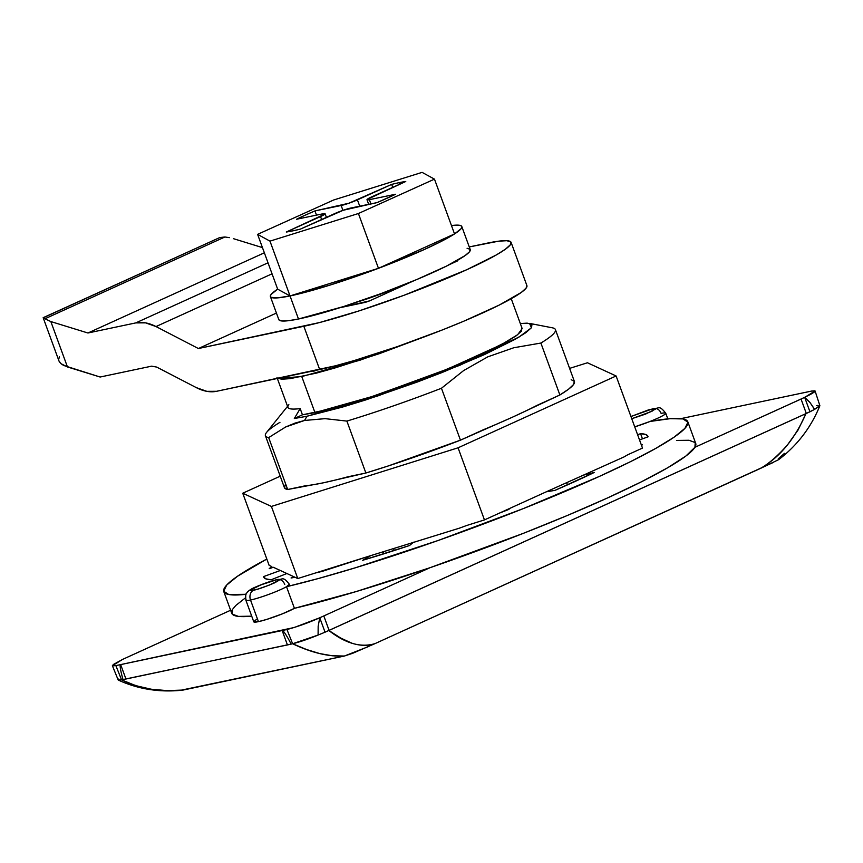 <?xml version="1.0" encoding="UTF-8"?>
<svg xmlns="http://www.w3.org/2000/svg" width="863" height="863" viewBox="0 0 863 863"><rect width="100%" height="100%" fill="white"/><g stroke="black" fill="none" stroke-linecap="round" stroke-linejoin="round"><path stroke-width="1.29" d="M246.063 599.688A23.161 2.416 -20.1 0 0 250.518 600.022L258.436 621.651A23.161 2.416 -20.1 0 0 294.423 608.329L286.505 586.7A23.161 2.416 159.9 0 1 250.518 600.022A7.724 6.214 -101.9 0 1 253.582 590.216C248.695 591.403 249.504 590.303 256.02 586.926C266.009 582.805 272.794 580.443 276.397 579.85L260.842 584.887L250.583 590.033L251.079 590.551L257.681 589.159L269.127 585.179L279.396 580.022L276.397 579.85A7.724 6.214 -101.9 0 1 277.519 579.483A7.724 6.214 78.1 0 0 276.397 579.85C281.284 578.652 280.475 579.753 273.959 583.14C263.97 587.261 257.174 589.612 253.582 590.216A7.724 6.214 78.1 0 0 250.518 600.022A23.161 2.416 -20.1 0 0 286.505 586.7A23.161 2.416 -20.1 0 0 289.353 584.531M652.762 408.782L652.083 411.241L631.748 418.728L645.502 414.111L655.761 408.965L655.254 408.447L648.652 409.839L630.939 416.527L652.762 408.782A7.724 6.214 -101.9 0 1 653.884 408.415A7.724 6.214 78.1 0 0 652.762 408.782M653.884 408.415A7.724 6.214 -101.9 0 1 661.101 413.399A23.161 2.416 159.9 0 1 665.74 413.215A23.161 2.416 159.9 0 1 650.076 421.446L634.726 426.851A23.161 2.416 -20.1 0 0 650.076 421.446A23.161 2.416 -20.1 0 0 665.556 413.733M295.07 577.293A204.596 21.381 159.9 0 1 291.068 577.983L293.905 576.754L295.07 577.293L280.335 570.497L293.905 576.754L291.068 577.983A204.596 21.381 159.9 0 0 295.07 577.293L297.778 578.534L325.416 569.86L297.778 578.534L271.392 506.43L242.74 493.226L280.216 476.193L242.74 493.226L269.127 565.341L242.74 493.226L271.392 506.43L297.778 578.534L295.07 577.293M287.541 406.344L266.602 432.385A154.412 16.138 -20.1 0 0 268.673 437.595L285.664 426.98L294.952 423.118L304.531 420.464L306.98 416.246L294.315 418.512L300.173 408.598A123.528 12.913 159.9 0 1 288.868 404.693M277.001 377.552L287.929 407.39A123.528 12.913 -20.1 0 0 300.173 408.598L302.449 414.812L314.963 412.622L301.77 376.57L277.843 378.372M265.416 435.75L284.423 487.671A154.412 16.138 -20.1 0 0 287.67 489.504L268.673 437.595A154.412 16.138 159.9 0 1 265.416 435.75A154.412 16.138 159.9 0 1 279.968 422.32M521.845 328.156L521.468 331.122L516.203 335.783L506.527 341.802L477.973 356.009L439.353 372.341L369.105 397.573L329.547 409.17L302.449 414.812L294.315 418.512L306.98 416.246L304.531 420.464L325.081 418.652L346.883 421.09A154.412 16.138 -20.1 0 0 441.457 388.253A154.412 16.138 159.9 0 1 346.883 421.09L365.88 473.01A154.412 16.138 -20.1 0 0 460.454 440.162L441.457 388.253L463.647 370.561L487.714 356.872L513.755 347.757L540.885 343.053L559.882 394.974A154.412 16.138 -20.1 0 0 574.424 381.543L555.427 329.623A154.412 16.138 159.9 0 1 540.885 343.053A154.412 16.138 -20.1 0 0 552.352 327.811L529.677 323.409M552.18 327.778A154.412 16.138 159.9 0 1 555.427 329.623M122.686 659.354L230.626 610.249L122.686 659.354L112.384 665.697L115.869 665.61L112.524 665.848L113.269 664.532L122.686 659.354M231.716 613.237A247.055 25.825 -20.1 0 1 232.525 609.386L232.223 614.1L238.425 616.409L251.716 616.16A247.055 25.825 -20.1 0 1 231.716 613.237L223.797 591.608A247.055 25.825 159.9 0 1 266.829 559.041L237.541 576.225L226.689 585.071L223.69 591.231L228.663 594.488L246.063 594.294A247.055 25.825 159.9 0 1 223.797 591.608M257.034 619.203L254.812 620.573M253.819 621.554L258.436 621.651L266.753 619.407L282.32 613.873L294.423 608.329L356.16 591.565L429.903 567.746L319.752 617.779L294.175 627.52L115.869 665.61L121.554 679.85L135.664 685.632L151.079 689.192L167.044 690.627L183.139 690.055L344.402 656.031L332.255 655.772L319.763 653.582L306.602 649.537L292.622 643.766L291.165 644.068C286.3 634.834 283.291 630.324 282.158 630.529L287.433 644.952L292.622 643.766C311.619 652.784 328.879 656.872 344.402 656.031L368.35 646.624M313.172 371.381L316.894 370.13L313.172 371.381M431.101 334.305L379.245 353.711L334.596 368.08L316.354 373.118L290.227 378.63L281.759 379.235L277.368 378.091M181.845 690.033L344.402 656.031L352.579 653.334L375.038 643.604C360.95 647.897 345.534 643.518 328.781 630.454L340.766 638.081L351.824 643.162C360.098 645.88 367.843 646.031 375.038 643.604L760.594 468.361C768.965 463.56 777.93 455.761 787.466 444.93L798.016 430.098L806.01 413.539C794.845 438.997 779.699 457.271 760.594 468.361L778.491 459.731M183.139 690.055C161.003 692.32 140.475 688.922 121.554 679.85L125.944 679.019L120.658 664.607C119.547 664.866 120.324 669.85 122.999 679.548L118.63 680.184L118.727 679.041M375.038 643.604L773.485 462.374M812.709 406.462L809.785 402.255L804.683 397.368L809.947 411.791L814.543 409.407L810.12 402.697L804.683 397.368L815.082 390.993L811.576 391.068L814.931 390.831L814.176 392.158L810.433 394.467L801.047 399.051L806.322 413.474L814.543 409.407L812.709 406.451M784.467 453.366L778.253 458.836M306.98 416.246L342.676 407.023L365.869 399.893L417.239 382.05L442.255 372.438L484.262 354.682L515.297 339.235L525.826 332.687L531.554 327.616L531.964 324.391L527.196 323.15L520.313 323.517L529.569 323.452L531.446 327.757L519.148 336.98L459.742 365.319L377.066 396.214L306.98 416.246M300.173 408.598L294.315 418.512L302.449 414.812L300.173 408.598M430.421 334.564L360.065 360.173L301.77 376.57L314.963 412.622L373.755 396.074L447.886 368.911L501.619 344.488L517.66 334.704L522.158 328.598M816.452 405.664L818.102 405.383M819.688 406.052L814.543 409.407M112.384 665.697L118.166 679.936L121.554 679.85L115.869 665.61L120.658 664.607L125.944 679.019L291.165 644.068C286.3 634.834 283.291 630.324 282.158 630.529L120.658 664.607C119.547 664.866 120.324 669.85 122.999 679.548L287.433 644.952L282.158 630.529L286.948 629.526L292.622 643.766L286.948 629.526C297.379 626.743 308.318 622.838 319.752 617.779L325.038 632.191L329.094 630.389L323.819 615.966L329.094 630.389L806.322 413.474L801.047 399.051L694.931 447.282L685.891 456.02L667.714 467.735L641.144 481.942L607.272 498.059L567.498 515.416L523.453 533.302L429.903 567.746L319.752 617.779L318.167 626.311L318.091 635.049L292.622 643.766C300.011 641.899 308.49 639.008 318.08 635.06L325.038 632.191L319.752 617.779L318.167 626.311L318.091 635.049L325.038 632.191L809.947 411.791L804.683 397.368L694.931 447.282L695.222 442.579L689.019 440.27L676.495 440.443M118.63 680.184L118.317 679.472M277.519 579.483A7.724 6.214 -101.9 0 1 284.736 584.467M819.839 405.578L814.64 409.364M680.95 418.62L811.576 391.068L680.95 418.62M394.251 550.518L393.506 548.469L394.251 550.518M325.081 418.652L304.531 420.464L285.664 426.98L268.673 437.595L287.67 489.504L323.355 482.816L365.88 473.01L346.883 421.09M463.647 370.561L487.714 356.872L513.755 347.757L540.885 343.053L559.882 394.974L536.894 405.427A143.603 15.005 159.9 0 1 483.442 429.709L460.454 440.162L441.457 388.253M245.879 600.206L253.787 621.835A23.161 2.416 -20.1 0 0 258.436 621.651L250.518 600.022A23.161 2.416 159.9 0 1 245.879 600.206C245.513 595.546 245.793 593.172 246.71 593.086C248.123 590.853 251.295 588.749 256.214 586.764C264.164 583.356 271.241 580.939 277.433 579.505C283.042 579.936 282.535 575.686 289.375 584.283M571.177 379.698L574.359 381.392L573.507 384.564L568.641 389.137L559.882 394.974L512.859 417.002L460.454 440.162L388.479 465.88L365.88 473.01L347.8 476.818A143.603 15.005 159.9 0 1 305.75 485.696L287.67 489.504L284.477 487.822L285.34 484.639M627.541 454.866L642.493 448.08L616.106 375.977L458.07 447.8L271.392 506.43L458.07 447.8L484.456 519.914L507.854 509.278L484.456 519.914L458.07 447.8L616.106 375.977L642.493 448.08L627.541 454.866A204.596 21.381 159.9 0 1 624.035 456.926L546.301 491.802L624.035 456.926A204.596 21.381 159.9 0 0 627.541 454.866M466.807 525.448L484.456 519.914L466.807 525.448A204.596 21.381 159.9 0 1 459.299 528.199L370.831 555.599L459.299 528.199A204.596 21.381 159.9 0 0 466.807 525.448M273.366 567.293L280.335 570.497L273.366 567.293L269.191 568.674A204.596 21.381 159.9 0 1 271.834 566.581L269.127 565.341L271.834 566.581A204.596 21.381 159.9 0 0 269.191 568.674L273.366 567.293M569.612 368.382L587.455 362.773L616.106 375.977L587.455 362.773L569.612 368.382M507.854 509.278L546.301 491.802L507.854 509.278L509.041 509.332A204.596 21.381 159.9 0 1 499.397 513.118A204.596 21.381 159.9 0 0 509.041 509.332L507.854 509.278M325.416 569.86L370.831 555.599L322.428 571.306A204.596 21.381 159.9 0 1 315.426 572.989A204.596 21.381 159.9 0 0 322.428 571.306L325.416 569.86M232.525 609.386L235.869 605.416L245.405 597.897M637.628 434.79L640.562 433.636L642.471 438.846L640.562 433.636A204.596 21.381 159.9 0 1 647.94 436.398A204.596 21.381 159.9 0 1 648.048 436.818L639.505 439.925L648.048 436.818L645.945 434.607L640.562 433.636L637.628 434.79M641.392 445.081L642.428 444.736A204.596 21.381 159.9 0 1 641.533 445.47A204.596 21.381 159.9 0 0 642.428 444.736L641.392 445.081M566.657 482.546L567.498 484.866L566.657 482.546M582.428 475.384L594.283 472.449A204.596 21.381 159.9 0 1 554.952 490.378L546.301 491.802L554.952 490.378L594.283 472.449L582.428 475.384M413.506 542.191L409.537 545.524A204.596 21.381 159.9 0 1 362.708 560.27L370.831 555.599L362.708 560.27L409.537 545.524L413.506 542.191M382.978 551.781L383.744 553.852L382.978 551.781M286.894 573.517L271.058 579.785A204.596 21.381 159.9 0 1 263.679 577.013A204.596 21.381 159.9 0 1 263.571 576.603L263.862 577.412L263.571 576.603L280.335 570.497L263.571 576.603L265.675 578.814L271.058 579.785L286.894 573.517M694.931 447.282A247.055 25.825 -20.1 0 0 695.729 443.442L687.811 421.802A247.055 25.825 159.9 0 1 545.351 499.699A247.055 25.825 159.9 0 1 286.505 586.7L294.423 608.329A247.055 25.825 -20.1 0 0 429.903 567.746A247.055 25.825 -20.1 0 0 694.931 447.282M289.332 584.208L286.505 586.7L318.706 578.437L355.61 567.714L438.339 540.421L523.453 508.544L599.364 476.419L630.551 461.651L655.74 448.415L674.079 437.185L684.931 428.339L687.919 422.18L682.957 418.922L670.195 418.674L650.076 421.446A247.055 25.825 159.9 0 1 687.811 421.802M366.991 199.741A12.352 1.294 159.9 0 0 369.375 199.666L370.907 203.873L369.375 199.666L395.567 194.251A71.651 7.487 159.9 0 1 377.131 202.589L350.928 208.005A12.352 1.294 159.9 0 0 334.661 213.625L300.421 229.094A71.651 7.487 159.9 0 1 286.311 232.018L320.551 216.548L321.629 219.515L320.551 216.548A12.352 1.294 159.9 0 0 325.092 213.754A12.352 1.294 159.9 0 0 322.708 213.841L296.516 219.256A71.651 7.487 159.9 0 1 314.952 210.917L341.155 205.502L342.924 210.367L341.155 205.502A12.352 1.294 159.9 0 0 357.422 199.871L359.731 206.181L357.422 199.871L391.651 184.402L392.741 187.368L391.651 184.402A71.651 7.487 159.9 0 1 399.515 182.578L400.054 184.067L399.515 182.578A71.651 7.487 159.9 0 1 405.761 181.489L367.077 199.482L369.375 199.666L395.567 194.251L377.131 202.589L343.247 210.248L300.421 229.094L292.568 230.917L286.311 232.018L324.995 214.024L322.708 213.841L296.516 219.256L305.124 215.211L314.952 210.917L348.835 203.247L391.651 184.402A71.651 7.487 159.9 0 1 399.515 182.578A71.651 7.487 159.9 0 1 405.761 181.489L371.532 196.958A12.352 1.294 159.9 0 0 366.991 199.741L368.663 204.337M290.033 295.933A101.91 10.647 159.9 0 1 270.389 296.57A101.91 10.647 159.9 0 1 277.659 289.159L271.155 294.369L270.324 296.149L271.122 297.336L277.562 297.875L290.033 295.933L298.479 318.997L290.033 295.933L277.659 289.159L257.606 234.358L333.668 199.989L422.093 172.373L434.477 179.137L358.415 213.517L269.979 241.133L257.606 234.358L277.659 289.159L290.033 295.933L329.332 285.308L378.469 268.317A101.91 10.647 159.9 0 1 290.033 295.933L269.979 241.133L290.033 295.933L378.469 268.317L290.033 295.933M270.389 296.57L278.835 319.644A101.91 10.647 -20.1 0 0 298.479 318.997L343.636 306.527L380.68 293.722L416.786 279.526L446.462 266.117L465.189 255.524L469.472 251.802L470.119 249.353L467.077 248.264M219.709 237.584L224.887 236.991L44.941 318.781L224.887 236.991L219.709 237.584L43.344 317.746L44.941 318.781L43.344 317.746L219.709 237.584L43.161 317.692L59.008 361.036L60.852 363.603L63.635 365.448L100.13 377.023L151.618 366.16L156.678 367.077L151.618 366.16L100.13 377.023L67.454 366.958L50.841 321.565L44.941 318.781L50.841 321.565L87.94 332.999L264.358 252.805L87.94 332.999L135.782 322.902L87.94 332.999L50.841 321.565L67.454 366.958L60.852 363.603L59.191 361.478M365.491 302.309L339.979 307.692L369.569 300.885L365.491 302.309M43.916 318.307L43.344 317.746M457.875 260.313L457.39 260.971L457.875 260.313M229.364 237.649L224.887 236.991L229.364 237.649M511.09 242.363L526.915 285.621A123.528 12.913 -20.1 0 1 450.982 326.484A123.528 12.913 -20.1 0 1 319.677 369.547L303.841 326.279L198.393 348.533L156.009 326.559L145.534 322.859L135.782 322.902L268.015 262.805L135.782 322.902A61.758 36.106 65.6 0 1 156.009 326.559L198.393 348.533L276.43 313.064L198.393 348.533L319.601 322.535L359.094 310.885L404.067 295.265L466.861 269.666L496.311 254.952L505.448 249.18L510.357 244.779L510.82 241.92L506.851 240.701L498.577 241.187L469.267 246.937L486.322 243.344A123.528 12.913 159.9 0 1 511.09 242.363A123.528 12.913 159.9 0 1 435.146 283.226A123.528 12.913 159.9 0 1 303.841 326.279L319.677 369.547L216.57 391.295L335.427 365.793L354.089 360.594L397.153 346.689L442.309 329.957L463.507 321.316L499.116 305.135L521.284 292.449L526.182 288.048L526.657 285.178M216.57 391.295A61.758 36.106 65.6 0 1 196.343 387.638L156.678 367.077L196.343 387.638L206.829 391.338L216.57 391.295M59.471 356.775L58.727 359.181M262.449 247.605L233.323 238.63L262.449 247.605M156.009 326.559L272.05 273.819L156.009 326.559M369.569 300.885L414.067 280.658L369.569 300.885M450.011 264.326L457.39 260.971L450.011 264.326M451.748 263.647L450.713 263.711M398.835 286.807L379.44 294.531L357.39 301.974A46.322 4.844 -20.1 0 0 398.835 286.807M278.965 319.893L281.996 320.993L288.587 320.691L298.479 318.997A101.91 10.647 -20.1 0 0 406.991 283.56A101.91 10.647 -20.1 0 0 470.238 249.601L461.802 226.527A101.91 10.647 159.9 0 1 454.531 233.938A101.91 10.647 159.9 0 1 378.469 268.317L424.294 249.515L441.996 241.025L454.531 233.938L378.469 268.317L358.415 213.517L378.469 268.317L454.531 233.938L461.036 228.738L461.867 226.947L461.069 225.761L458.641 225.189L451.457 225.556A101.91 10.647 159.9 0 1 461.802 226.527M454.531 233.938L434.477 179.137L454.531 233.938M434.477 179.137L422.093 172.373L333.668 199.989L257.606 234.358L269.979 241.133L358.415 213.517L434.477 179.137M314.952 210.917L316.494 215.124L314.952 210.917M667.811 418.879L665.74 413.215C658.9 404.618 659.408 408.868 653.798 408.436L630.918 416.462M522.201 328.695L511.241 298.727M779.235 459.224C797.628 444.963 811.166 427.153 819.839 405.804M118.328 680.098C138.274 689.213 159.623 692.579 182.384 690.184M815.082 390.993L819.85 405.599M325.103 213.776L326.408 217.357"/></g></svg>
